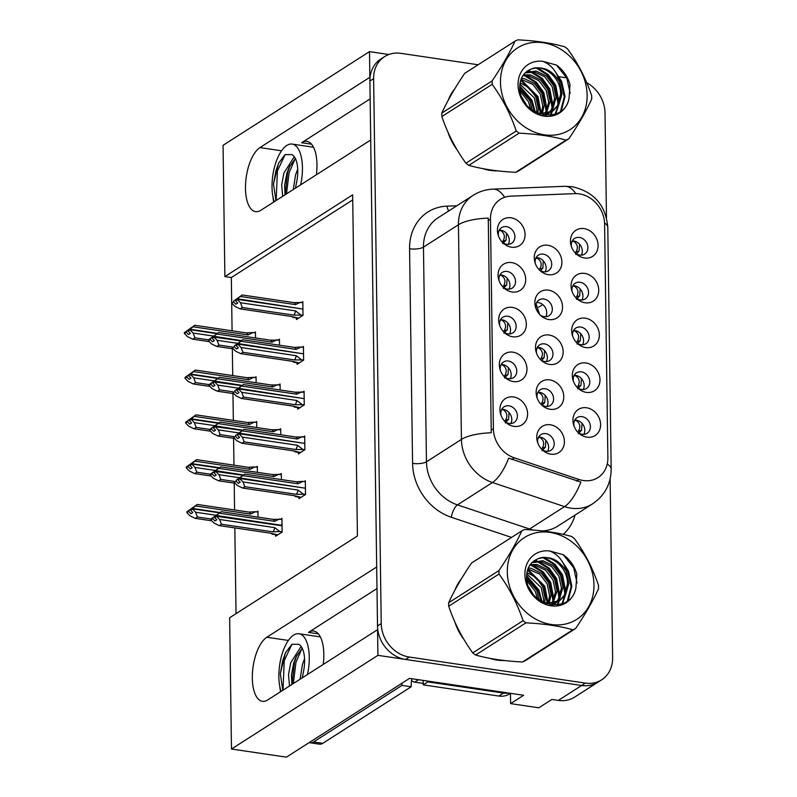 <?xml version="1.0" encoding="UTF-8"?>
<svg xmlns="http://www.w3.org/2000/svg" width="797" height="797" viewBox="0 0 797 797"><rect width="100%" height="100%" fill="white"/><g stroke="black" fill="none" stroke-linecap="round" stroke-linejoin="round"><path stroke-width="1.2" d="M376.981 588.565L308.459 632.4A33.066 14.276 98.4 0 1 313.729 631.045A33.066 14.276 98.4 0 1 323.821 654.207A33.066 14.276 98.4 0 1 323.213 664.439M316.369 174.772A33.066 14.276 -81.6 0 0 316.977 164.531A33.066 14.276 -81.6 0 0 306.895 141.378A33.066 14.276 -81.6 0 0 301.615 142.733L311.557 144.197M541.382 404.697A9.295 7.85 57.4 0 0 545.417 406.39A9.295 7.85 57.4 0 0 550.299 405.404A9.295 7.85 57.4 0 0 553.138 395.999A9.295 7.85 57.4 0 0 545.168 388.757A9.295 7.85 57.4 0 0 540.276 389.743A9.295 7.85 57.4 0 0 537.188 398.131M537.955 392.263A9.295 7.85 -122.6 0 1 539.569 392.333A9.295 7.85 -122.6 0 1 547.031 406.46M549.751 379.9A15.502 13.081 57.4 0 0 536.809 397.006A15.502 13.081 57.4 0 0 542.249 405.514A15.502 13.081 57.4 0 0 550.159 409.289A15.502 13.081 57.4 0 0 563.778 396.637A15.502 13.081 57.4 0 0 549.751 379.9M502.688 242.597A9.295 7.85 57.4 0 0 506.723 244.29A9.295 7.85 57.4 0 0 511.604 243.304A9.295 7.85 57.4 0 0 514.444 233.9A9.295 7.85 57.4 0 0 506.474 226.657A9.295 7.85 57.4 0 0 501.582 227.643A9.295 7.85 57.4 0 0 498.494 236.032M499.261 230.164A9.295 7.85 -122.6 0 1 500.875 230.233A9.295 7.85 -122.6 0 1 508.337 244.36M511.056 217.8A15.502 13.081 57.4 0 0 498.115 234.906A15.502 13.081 57.4 0 0 503.555 243.414A15.502 13.081 57.4 0 0 511.465 247.19A15.502 13.081 57.4 0 0 525.084 234.537A15.502 13.081 57.4 0 0 511.056 217.8M542.01 449.568A9.295 7.85 57.4 0 0 546.045 451.261A9.295 7.85 57.4 0 0 550.926 450.275A9.295 7.85 57.4 0 0 553.766 440.871A9.295 7.85 57.4 0 0 545.796 433.628A9.295 7.85 57.4 0 0 540.904 434.614A9.295 7.85 57.4 0 0 537.816 443.002M538.583 437.135A9.295 7.85 -122.6 0 1 540.197 437.204A9.295 7.85 -122.6 0 1 547.659 451.331M550.378 424.771A15.502 13.081 57.4 0 0 537.437 441.877A15.502 13.081 57.4 0 0 542.877 450.385A15.502 13.081 57.4 0 0 550.787 454.16A15.502 13.081 57.4 0 0 564.406 441.508A15.502 13.081 57.4 0 0 550.378 424.771M575.703 253.396A9.295 7.85 57.4 0 0 579.728 255.09A9.295 7.85 57.4 0 0 584.619 254.113A9.295 7.85 57.4 0 0 587.449 244.699A9.295 7.85 57.4 0 0 579.489 237.456A9.295 7.85 57.4 0 0 574.597 238.442A9.295 7.85 57.4 0 0 571.499 246.841M572.266 240.973A9.295 7.85 -122.6 0 1 573.89 241.043A9.295 7.85 -122.6 0 1 581.352 255.16M584.062 228.6A15.502 13.081 57.4 0 0 571.13 245.705A15.502 13.081 57.4 0 0 576.57 254.213A15.502 13.081 57.4 0 0 584.48 257.989A15.502 13.081 57.4 0 0 598.099 245.337A15.502 13.081 57.4 0 0 584.062 228.6M505.188 421.772A9.295 7.85 57.4 0 0 509.223 423.466A9.295 7.85 57.4 0 0 514.105 422.48A9.295 7.85 57.4 0 0 516.944 413.065A9.295 7.85 57.4 0 0 508.974 405.832A9.295 7.85 57.4 0 0 504.083 406.819A9.295 7.85 57.4 0 0 500.994 415.207M501.761 409.339A9.295 7.85 -122.6 0 1 503.375 409.409A9.295 7.85 -122.6 0 1 510.837 423.536M513.557 396.966A15.502 13.081 57.4 0 0 500.616 414.081A15.502 13.081 57.4 0 0 506.065 422.589A15.502 13.081 57.4 0 0 513.965 426.365A15.502 13.081 57.4 0 0 527.594 413.713A15.502 13.081 57.4 0 0 513.557 396.966M540.127 314.954A9.295 7.85 57.4 0 0 544.162 316.648A9.295 7.85 57.4 0 0 549.043 315.662A9.295 7.85 57.4 0 0 551.883 306.247A9.295 7.85 57.4 0 0 543.913 299.014A9.295 7.85 57.4 0 0 539.021 300.001A9.295 7.85 57.4 0 0 535.933 308.389M536.7 302.521A9.295 7.85 -122.6 0 1 538.314 302.591A9.295 7.85 -122.6 0 1 545.776 316.718M548.495 290.148A15.502 13.081 57.4 0 0 535.554 307.263A15.502 13.081 57.4 0 0 541.004 315.771A15.502 13.081 57.4 0 0 548.904 319.547A15.502 13.081 57.4 0 0 562.533 306.895A15.502 13.081 57.4 0 0 548.495 290.148M576.948 342.989A9.295 7.85 57.4 0 0 580.983 344.683A9.295 7.85 57.4 0 0 585.865 343.696A9.295 7.85 57.4 0 0 588.704 334.282A9.295 7.85 57.4 0 0 580.734 327.049A9.295 7.85 57.4 0 0 575.842 328.035A9.295 7.85 57.4 0 0 572.754 336.424M573.521 330.556A9.295 7.85 -122.6 0 1 575.135 330.625A9.295 7.85 -122.6 0 1 582.597 344.752M585.317 318.182A15.502 13.081 57.4 0 0 572.376 335.298A15.502 13.081 57.4 0 0 577.825 343.796A15.502 13.081 57.4 0 0 585.725 347.572A15.502 13.081 57.4 0 0 599.354 334.929A15.502 13.081 57.4 0 0 585.317 318.182M539.499 270.083A9.295 7.85 57.4 0 0 543.534 271.777A9.295 7.85 57.4 0 0 548.426 270.791A9.295 7.85 57.4 0 0 551.255 261.376A9.295 7.85 57.4 0 0 543.285 254.143A9.295 7.85 57.4 0 0 538.403 255.13A9.295 7.85 57.4 0 0 535.305 263.518M536.072 257.65A9.295 7.85 -122.6 0 1 537.686 257.72A9.295 7.85 -122.6 0 1 545.148 271.847M547.868 245.277A15.502 13.081 57.4 0 0 534.936 262.392A15.502 13.081 57.4 0 0 540.376 270.9A15.502 13.081 57.4 0 0 548.276 274.676A15.502 13.081 57.4 0 0 561.905 262.024A15.502 13.081 57.4 0 0 547.868 245.277M504.571 376.981A9.295 7.85 57.4 0 0 508.596 378.675A9.295 7.85 57.4 0 0 513.487 377.688A9.295 7.85 57.4 0 0 516.317 368.274A9.295 7.85 57.4 0 0 508.347 361.041A9.295 7.85 57.4 0 0 503.465 362.027A9.295 7.85 57.4 0 0 500.367 370.416M501.134 364.548A9.295 7.85 -122.6 0 1 502.758 364.618A9.295 7.85 -122.6 0 1 510.219 378.744M512.929 352.174A15.502 13.081 57.4 0 0 499.998 369.29A15.502 13.081 57.4 0 0 505.437 377.788A15.502 13.081 57.4 0 0 513.338 381.564A15.502 13.081 57.4 0 0 526.966 368.921A15.502 13.081 57.4 0 0 512.929 352.174M577.576 387.78A9.295 7.85 57.4 0 0 581.611 389.474A9.295 7.85 57.4 0 0 586.492 388.488A9.295 7.85 57.4 0 0 589.332 379.073A9.295 7.85 57.4 0 0 581.362 371.84A9.295 7.85 57.4 0 0 576.47 372.827A9.295 7.85 57.4 0 0 573.382 381.215M574.149 375.347A9.295 7.85 -122.6 0 1 575.763 375.417A9.295 7.85 -122.6 0 1 583.225 389.544M585.944 362.974A15.502 13.081 57.4 0 0 573.003 380.089A15.502 13.081 57.4 0 0 578.443 388.597A15.502 13.081 57.4 0 0 586.353 392.373A15.502 13.081 57.4 0 0 599.972 379.721A15.502 13.081 57.4 0 0 585.944 362.974M576.331 298.198A9.295 7.85 57.4 0 0 580.355 299.891A9.295 7.85 57.4 0 0 585.247 298.905A9.295 7.85 57.4 0 0 588.076 289.49A9.295 7.85 57.4 0 0 580.106 282.258A9.295 7.85 57.4 0 0 575.225 283.234A9.295 7.85 57.4 0 0 572.126 291.632M572.894 285.764A9.295 7.85 -122.6 0 1 574.517 285.834A9.295 7.85 -122.6 0 1 581.979 299.961M584.689 273.391A15.502 13.081 57.4 0 0 571.758 290.497A15.502 13.081 57.4 0 0 577.197 299.005A15.502 13.081 57.4 0 0 585.098 302.78A15.502 13.081 57.4 0 0 598.726 290.128A15.502 13.081 57.4 0 0 584.689 273.391M578.204 432.572A9.295 7.85 57.4 0 0 582.228 434.265A9.295 7.85 57.4 0 0 587.12 433.279A9.295 7.85 57.4 0 0 589.959 423.874A9.295 7.85 57.4 0 0 581.989 416.632A9.295 7.85 57.4 0 0 577.098 417.618A9.295 7.85 57.4 0 0 574.009 426.006M574.767 420.139A9.295 7.85 -122.6 0 1 576.39 420.208A9.295 7.85 -122.6 0 1 583.852 434.335M586.572 407.775A15.502 13.081 57.4 0 0 573.631 424.881A15.502 13.081 57.4 0 0 579.07 433.389A15.502 13.081 57.4 0 0 586.981 437.164A15.502 13.081 57.4 0 0 600.599 424.512A15.502 13.081 57.4 0 0 586.572 407.775M540.755 359.826A9.295 7.85 57.4 0 0 544.789 361.519A9.295 7.85 57.4 0 0 549.671 360.533A9.295 7.85 57.4 0 0 552.51 351.118A9.295 7.85 57.4 0 0 544.54 343.886A9.295 7.85 57.4 0 0 539.649 344.872A9.295 7.85 57.4 0 0 536.56 353.26M537.327 347.392A9.295 7.85 -122.6 0 1 538.941 347.462A9.295 7.85 -122.6 0 1 546.403 361.589M549.123 335.019A15.502 13.081 57.4 0 0 536.182 352.135A15.502 13.081 57.4 0 0 541.621 360.642A15.502 13.081 57.4 0 0 549.532 364.418A15.502 13.081 57.4 0 0 563.15 351.766A15.502 13.081 57.4 0 0 549.123 335.019M503.315 287.388A9.295 7.85 57.4 0 0 507.34 289.082A9.295 7.85 57.4 0 0 512.232 288.106A9.295 7.85 57.4 0 0 515.071 278.691A9.295 7.85 57.4 0 0 507.101 271.448A9.295 7.85 57.4 0 0 502.21 272.435A9.295 7.85 57.4 0 0 499.121 280.833M499.888 274.965A9.295 7.85 -122.6 0 1 501.502 275.035A9.295 7.85 -122.6 0 1 508.964 289.152M511.684 262.592A15.502 13.081 57.4 0 0 498.743 279.697A15.502 13.081 57.4 0 0 504.182 288.205A15.502 13.081 57.4 0 0 512.092 291.981A15.502 13.081 57.4 0 0 525.711 279.329A15.502 13.081 57.4 0 0 511.684 262.592M503.943 332.19A9.295 7.85 57.4 0 0 507.968 333.883A9.295 7.85 57.4 0 0 512.86 332.897A9.295 7.85 57.4 0 0 515.689 323.482A9.295 7.85 57.4 0 0 507.729 316.25A9.295 7.85 57.4 0 0 502.837 317.226A9.295 7.85 57.4 0 0 499.739 325.624M500.506 319.756A9.295 7.85 -122.6 0 1 502.13 319.826A9.295 7.85 -122.6 0 1 509.592 333.953M512.302 307.383A15.502 13.081 57.4 0 0 499.37 324.489A15.502 13.081 57.4 0 0 504.81 332.997A15.502 13.081 57.4 0 0 512.72 336.772A15.502 13.081 57.4 0 0 526.339 324.12A15.502 13.081 57.4 0 0 512.302 307.383M579.349 193.86A27.895 23.551 57.4 0 0 575.036 193.621L510.668 196.162A27.895 23.551 57.4 0 0 500.327 199.36A27.895 23.551 57.4 0 0 490.464 219.175L493.393 428.756A27.895 23.551 57.4 0 0 514.324 457.847L579.021 479.485A27.895 23.551 57.4 0 0 598.019 477.572A27.895 23.551 57.4 0 0 607.872 457.757L604.604 223.987A27.895 23.551 57.4 0 0 579.349 193.86M388.846 54.495L369.489 51.636L369.848 77.299L259.971 147.584A33.066 14.276 -81.6 0 0 245.645 182.732A33.066 14.276 -81.6 0 0 255.568 211.643A33.066 14.276 -81.6 0 0 260.848 210.288L370.715 140.003L376.682 566.976L266.806 637.261A33.066 14.276 -81.6 0 0 252.49 672.399A33.066 14.276 -81.6 0 0 262.412 701.32A33.066 14.276 -81.6 0 0 267.682 699.965L377.559 629.68L377.917 655.343L581.641 685.49A30.993 26.171 57.4 0 0 597.939 682.202A30.993 26.171 57.4 0 1 581.641 685.49L405.573 659.438A30.993 26.171 57.4 0 1 377.509 625.954L369.898 81.025A30.993 26.171 57.4 0 1 380.846 59.008L384.582 56.617A30.993 26.171 57.4 0 0 373.624 78.634L381.235 623.563A30.993 26.171 57.4 0 0 409.299 657.047L585.377 683.099A30.993 26.171 57.4 0 0 601.665 679.821A30.993 26.171 57.4 0 0 612.624 657.794L610.123 478.967M272.992 197.008A33.066 14.276 -81.6 0 0 273.7 202.069M377.917 655.343L231.479 749.021L286.422 757.15L409.538 678.386L523.669 695.273L510.608 703.631L510.469 693.37M601.665 679.821L574.617 697.116A30.993 26.171 57.4 0 1 558.328 700.404L551.873 699.447L538.812 707.796L510.608 703.631M231.479 749.021L229.646 617.735L357.425 535.992L352.663 194.847L224.884 276.599L223.05 145.313L369.489 51.636M352.732 199.888L231.339 277.545L232.076 330.795M232.335 348.727L232.704 375.596M232.953 393.519L233.332 420.388M233.581 438.32L233.959 465.179M234.208 483.112L234.587 509.97M234.836 527.903L236.032 613.65M231.339 277.545L224.884 276.599M538.662 307.204L542.747 304.593M257.381 471.196L257.311 466.325L256.096 467.092M256.754 426.405L256.684 421.523L255.478 422.3M256.126 381.604L256.056 376.732L254.851 377.509M255.518 337.958L255.438 331.941L254.223 332.718M258.019 517.133L257.939 511.116L256.724 511.893M281.381 478.439L281.311 473.557L280.106 474.335M280.773 434.783L280.693 428.766L279.478 429.543M280.136 388.846L280.066 383.975L278.85 384.752M279.508 344.055L279.438 339.183L278.223 339.96M275.583 534.687L275.603 536.251L282.128 532.067L281.939 518.359L280.733 519.126M298.337 452.347L298.357 453.901L304.882 449.727L304.693 436.009L303.478 436.786M297.709 407.546L297.729 409.11L304.255 404.936L304.065 391.217L302.86 391.994M297.082 362.755L297.102 364.319L303.637 360.134L303.438 346.426L302.232 347.193M296.454 317.963L296.474 319.517L303.009 315.343L302.82 301.625L301.605 302.402M298.955 497.139L298.985 498.693L305.51 494.519L305.321 480.8L304.105 481.577M370.147 98.888L301.615 142.733M280.534 691.736A33.066 14.276 98.4 0 1 279.837 686.675M454.708 88.925A49.593 41.872 57.4 0 0 448.223 100.243M447.984 132.202A49.593 41.872 57.4 0 0 456.96 149.587M482.982 168.665A49.593 41.872 57.4 0 0 490.364 170.409A49.593 41.872 57.4 0 0 497.527 170.847M461.553 578.602A49.593 41.872 57.4 0 0 455.067 589.91M454.828 621.879A49.593 41.872 57.4 0 0 463.794 639.254M489.816 658.332A49.593 41.872 57.4 0 0 497.198 660.085A49.593 41.872 57.4 0 0 504.371 660.524M607.224 464.043A36.164 11.467 -0.8 0 1 611.169 469.154C611.03 483.819 604.863 495.355 592.669 503.794A41.324 34.899 -122.6 0 1 570.951 508.167A41.324 34.899 -122.6 0 1 564.535 506.623A36.164 13.39 108.5 0 0 580.874 482.065L508.705 458.155A36.164 13.39 108.5 0 1 492.446 482.514A41.324 34.899 -122.6 0 1 461.433 439.416A36.164 11.467 179.2 0 1 491.251 432.771L488.262 218.119A36.164 11.467 -0.8 0 0 458.434 224.754A41.324 34.899 -122.6 0 1 473.039 195.404L438.061 217.78A41.324 34.899 57.4 0 0 423.466 247.13L426.455 461.782A41.324 34.899 57.4 0 0 457.468 504.89L529.567 528.999A41.324 34.899 57.4 0 0 533.532 530.095M606.477 217.72L605.013 112.865A30.993 26.171 57.4 0 0 586.722 82.719M567.474 77.986L557.84 76.562M478.11 64.766L400.871 53.339A30.993 26.171 57.4 0 0 384.582 56.617M509.054 412.597L508.576 419.421L505.647 422.081M305.45 490.384L305.41 488.222L239.867 478.529L238.004 479.924L240.216 482.195L238.353 483.39L236.141 481.119L236.131 480.312L240.156 477.493L237.994 479.127L239.857 477.931L304.912 488.153M305.39 485.682L305.4 487.834M305.331 481.757L302.94 481.408L297.988 483.799A7.024 3.039 -81.6 0 0 296.265 481.777L244.639 474.135L236.131 480.312M302.94 481.408L296.215 481.767L244.649 474.145M305.51 494.299L296.394 494.309L244.809 486.678L242.667 488.053L294.252 495.684L295.747 496.661L300.957 497.438M293.944 495.634L301.127 497.328M239.857 478.13L237.994 479.127M238.502 479.405L237.994 479.326M238.004 479.924L239.867 478.728L242.975 481.916L244.809 486.678M244.629 474.135L239.857 477.931M297.988 483.799L242.886 475.65M234.258 481.508L234.278 482.315L236.141 481.119M296.394 494.309A7.024 3.039 -81.6 0 0 298.078 490.075L242.975 481.916M303.119 493.951L298.078 490.075M234.278 482.315L237.376 485.503L242.587 488.043L294.203 495.674M505.228 422.868L506.454 421.832M504.68 421.244L505.418 420.398C507.888 415.984 507.111 412.408 503.086 409.688L501.562 409.728M542.05 450.664L545.387 447.217L545.865 440.392M541.502 449.03L542.239 448.193C544.7 443.79 543.923 440.223 539.898 437.483L538.373 437.543M281.949 519.315L272.843 519.325L221.267 511.694L210.886 519.066L210.896 519.863L212.759 518.668L214.971 520.949L216.844 519.754L214.622 517.482L216.495 516.287L219.593 519.475L274.696 527.624L279.737 531.499L273.012 531.868L221.427 524.227L219.285 525.602L270.87 533.233L272.375 534.209M270.562 533.193L277.745 534.877M279.737 531.499L282.128 531.848M210.896 519.863L214.004 523.051L219.205 525.592L270.831 533.233A7.024 3.039 98.4 0 1 270.781 533.223M279.568 518.957L274.616 521.358A7.024 3.039 -81.6 0 0 272.883 519.325L221.257 511.694L215.14 516.277M282.008 523.231L281.53 525.701M282.078 527.933L282.028 525.771L216.495 516.287M219.593 519.475L221.427 524.227M274.696 527.624A7.024 3.039 98.4 0 1 273.012 531.868M214.911 516.237L212.749 517.871L212.759 518.668M212.749 517.871L210.886 519.066M274.616 521.358L219.504 513.198M216.485 515.48L282.028 525.382M215.12 516.954L214.612 516.675M214.622 517.482L216.485 516.077M216.485 515.689L214.622 516.884M578.243 433.668L581.581 430.221L582.059 423.396M257.949 512.072L255.558 511.714L250.607 514.115L195.504 505.956L192.475 508.446L219.972 512.511M192.475 508.446L186.877 511.823L186.896 512.62L188.759 511.435L190.971 513.706L192.834 512.511L190.622 510.239L192.485 508.835L195.594 512.232L197.427 516.994L195.285 518.359L211.813 520.81L195.205 518.349L189.995 515.808L186.896 512.62M191.121 509.711L190.613 509.642M192.475 508.237L190.613 509.432M190.622 510.239L192.485 509.044M219.474 512.83L192.485 508.835M258.009 515.988L258.009 517.123M255.558 511.714L248.833 512.082L197.267 504.451L195.504 505.956M250.607 514.115A7.024 3.039 -81.6 0 0 248.883 512.082A7.024 3.039 -81.6 0 0 248.833 512.082M186.877 511.823L197.248 504.451L248.883 512.082M188.75 510.628L188.759 511.435M195.594 512.232L216.037 515.251M210.976 518.996L197.427 516.994M577.686 432.034L578.423 431.197C580.893 426.793 580.116 423.227 576.092 420.487L574.567 420.547M300.638 184.834A33.683 14.545 -81.6 0 0 302.432 167.669A33.683 14.545 -81.6 0 0 292.15 144.078A33.683 14.545 -81.6 0 0 272.026 187.126A33.683 14.545 -81.6 0 0 274.258 201.711M285.057 194.807L284.589 185.312L286.82 173.477L289.162 167.33L295.378 158.523M282.666 196.331L281.66 184.874L283.891 173.049L294.282 156.73M293.246 189.566L295.607 174.782L297.719 169.123M295.428 188.172L296.783 181.308A23.352 10.082 -81.6 0 0 297.759 170.658A23.352 10.082 -81.6 0 0 291.742 154.608L285.067 154.608L278.522 163.325L273.491 184.037L275.951 170.697L278.811 162.727M275.961 200.625L273.491 184.037M276.16 200.495L277.416 170.917L285.177 154.528M286.482 193.89L289.122 172.65L295.169 158.713M285.097 194.777L287.657 172.431L290.008 165.656M508.426 367.796L507.948 374.63L505.019 377.29M304.823 445.583L304.783 443.431L239.239 433.737L237.376 435.132L239.588 437.404L237.725 438.599L235.513 436.328L235.504 435.521L239.528 432.701L237.367 434.325L239.23 433.14L304.285 443.351M304.763 440.88L304.783 443.042M304.703 436.965L295.597 436.975L244.021 429.344L235.504 435.521M304.882 449.508L295.767 449.518L244.181 441.887L242.039 443.262L293.625 450.893L295.129 451.859L300.33 452.636M293.316 450.843L300.499 452.527M239.239 433.339L237.367 434.325M237.875 434.604L237.367 434.534M237.376 435.132L239.239 433.937L242.348 437.125L244.181 441.887M302.312 436.617L297.361 439.008A7.024 3.039 -81.6 0 0 295.637 436.985L244.012 429.344L239.23 433.14M297.361 439.008L242.258 430.858M233.641 436.716L233.651 437.523L235.513 436.328M295.767 449.518A7.024 3.039 -81.6 0 0 297.45 445.274L242.348 437.125M302.491 449.149L297.45 445.274M233.651 437.523L236.749 440.701L242.039 443.262L293.585 450.883M504.601 378.067L505.826 377.031M504.053 376.443L504.8 375.606C507.261 371.183 506.484 367.616 502.459 364.887L500.934 364.936M507.799 323.004L507.32 329.838L504.391 332.498M304.205 400.791L304.155 398.639L238.612 388.936L236.749 390.341L238.97 392.612L237.098 393.808L234.886 391.536L234.876 390.729L238.901 387.91L236.739 389.534L238.612 388.338L303.657 398.56M304.135 396.089L304.155 398.241M304.075 392.174L294.97 392.184L243.394 384.553L234.876 390.729M304.255 404.717L295.139 404.727L243.553 397.095L241.411 398.46L292.997 406.091L294.501 407.068L299.702 407.845M292.688 406.052L299.871 407.735M238.612 388.547L236.739 389.534M237.247 389.813L236.749 389.743M236.749 390.341L238.622 389.145L241.72 392.333L243.553 397.095M301.694 391.815L296.743 394.216A7.024 3.039 -81.6 0 0 295.01 392.194L243.384 384.553L238.612 388.338M296.743 394.216L241.63 386.067M233.013 391.925L233.023 392.722L234.886 391.536M295.139 404.727A7.024 3.039 -81.6 0 0 296.823 400.483L241.72 392.333M301.864 404.358L296.823 400.483M233.023 392.722L236.131 395.91L241.332 398.45L292.957 406.091M503.973 333.276L505.208 332.239M503.435 331.652L504.172 330.815C506.643 326.391 505.856 322.825 501.831 320.095L500.317 320.145M507.171 278.213L506.693 285.037L503.764 287.697M303.577 356L303.537 353.848L237.994 344.145L236.131 345.549L238.343 347.821L236.48 349.016L234.258 346.735L234.248 345.938L238.273 343.118L236.121 344.742L237.984 343.547L303.029 353.768M303.508 351.298L303.527 353.45M303.458 347.382L301.067 347.024L296.115 349.425L241.013 341.265L242.756 339.761L234.248 345.938M294.342 347.392L242.766 339.761L294.382 347.392A7.024 3.039 -81.6 0 0 294.342 347.392L301.067 347.024M303.627 359.915L294.521 359.935L242.936 352.304L240.784 353.669L292.379 361.3L293.874 362.276L299.074 363.053M292.071 361.26L299.244 362.944M237.984 343.756L236.121 344.742M236.619 345.021L236.121 344.952M236.131 345.549L237.994 344.354L241.093 347.542L242.936 352.304M296.115 349.425A7.024 3.039 -81.6 0 0 294.382 347.392M241.013 341.265L237.984 343.547M232.385 347.133L232.395 347.93L234.258 346.735M294.521 359.935A7.024 3.039 -81.6 0 0 296.205 355.691L241.093 347.542M301.236 359.567L296.205 355.691M232.395 347.93L235.504 351.118L240.704 353.659L292.33 361.3M503.355 288.484L504.581 287.448M502.807 286.86L503.545 286.023C506.015 281.6 505.238 278.023 501.203 275.304L499.689 275.354M506.543 233.421L506.075 240.246L503.136 242.906M302.95 311.209L302.91 309.047L237.367 299.353L235.504 300.748L237.715 303.029L235.852 304.215L233.641 301.943L233.631 301.146L237.655 298.327L235.494 299.951L237.357 298.755L302.412 308.977M302.88 306.506L302.9 308.658M302.83 302.581L293.714 302.601L242.149 294.97L233.631 301.146M302.999 315.124L293.894 315.134L242.308 307.503L240.166 308.877L291.752 316.509L293.246 317.485L298.457 318.262M291.443 316.469L298.626 318.152M237.357 298.965L235.494 299.951M235.992 300.23L235.494 300.15M235.504 300.748L237.367 299.562L240.475 302.75L242.308 307.503M300.439 302.232L295.488 304.623A7.024 3.039 -81.6 0 0 293.764 302.601L242.139 294.97L237.357 298.755M295.488 304.623L240.385 296.474M231.758 302.332L231.768 303.139L233.641 301.943M293.894 315.134A7.024 3.039 -81.6 0 0 295.577 310.9L240.475 302.75M300.618 314.775L295.577 310.9M231.768 303.139L234.876 306.327L240.076 308.867L291.702 316.499M502.728 243.693L503.953 242.657M502.18 242.069L502.917 241.232C505.388 236.809 504.611 233.232 500.576 230.512L499.061 230.562M542.239 405.255L544.759 402.425L545.208 395.481M540.904 404.199L541.611 403.402C544.072 398.998 543.295 395.432 539.28 392.692L537.706 392.762M234.348 481.438L220.809 479.435L218.657 480.81L235.195 483.251L218.577 480.8L213.377 478.26L210.269 475.072L212.132 473.876L214.353 476.148L216.216 474.962L214.004 472.681L215.867 471.495L218.966 474.673L239.419 477.702M281.331 474.514L272.215 474.534L220.639 466.903L210.259 474.265L210.269 475.072M278.94 474.165L273.989 476.556A7.024 3.039 -81.6 0 0 272.255 474.534L220.639 466.903L214.523 471.485M218.966 474.673L220.809 479.435M242.856 475.281L215.867 471.495M214.283 471.445L212.122 473.079L212.132 473.876M212.122 473.079L210.259 474.265M273.989 476.556L218.886 468.407M215.857 470.688L243.344 474.962M214.493 472.163L213.995 471.884M214.004 472.681L215.867 471.286M215.857 470.897L213.995 472.083M541.661 360.413L544.142 357.634L544.55 350.58M540.316 359.367L540.984 358.61C543.454 354.207 542.677 350.63 538.652 347.89L537.039 347.98M233.73 436.646L220.181 434.644L218.039 436.019L234.567 438.46L217.95 436.009L212.749 433.468L209.641 430.28L211.514 429.085L213.726 431.356L215.589 430.161L213.377 427.889L215.24 426.694L218.348 429.882L238.791 432.91M280.703 429.722L271.588 429.732L220.022 422.101L209.631 429.473L209.641 430.28M278.312 429.374L273.361 431.765A7.024 3.039 -81.6 0 0 271.638 429.742L220.012 422.101L213.895 426.694M280.753 433.648L280.763 434.783M218.348 429.882L220.181 434.644M242.228 430.49L215.24 426.694M213.656 426.654L211.504 428.278L211.514 429.085M211.504 428.278L209.631 429.473M273.361 431.765L218.258 423.615M215.23 425.897L242.726 430.171M213.865 427.371L213.367 427.092M213.377 427.889L215.24 426.495M215.23 426.096L213.367 427.292M539.559 314.357L536.112 303.926M536.989 310.72L535.803 307.582M233.103 391.855L219.554 389.853L217.412 391.217L233.939 393.668L217.332 391.207L212.122 388.667L209.023 385.489L210.886 384.293L213.098 386.565L214.961 385.369L212.749 383.098L214.612 381.902L217.72 385.09L238.164 388.119M280.076 384.931L270.96 384.941L219.394 377.31L209.003 384.682L209.023 385.489M277.685 384.572L272.733 386.973A7.024 3.039 -81.6 0 0 271.01 384.951L219.384 377.31L213.267 381.893M217.72 385.09L219.554 389.853M241.601 385.688L214.612 381.902M213.028 381.863L210.876 383.487L210.886 384.293M210.876 383.487L209.003 384.682M272.733 386.973L217.631 378.824M214.602 381.105L242.099 385.369M213.247 382.57L212.739 382.291M212.749 383.098L214.612 381.703M214.612 381.305L212.739 382.5M540.515 270.731L542.887 268.041L543.225 260.758M539.131 269.705L539.728 269.027C542.199 264.614 541.422 261.047 537.397 258.308L535.714 258.407M232.475 347.064L218.926 345.061L216.784 346.426L233.312 348.877L216.704 346.416L211.494 343.876L208.396 340.688L210.259 339.502L212.47 341.774L214.343 340.578L212.122 338.307L213.995 337.111L217.093 340.299L237.536 343.318M279.448 340.14L270.342 340.15L218.767 332.518L208.386 339.891L208.396 340.688M277.067 339.781L272.106 342.182A7.024 3.039 -81.6 0 0 270.382 340.16L218.757 332.518L212.64 337.101M217.093 340.299L218.926 345.061M240.973 340.897L213.995 337.111M212.41 337.071L210.249 338.695L210.259 339.502M210.249 338.695L208.386 339.891M272.106 342.182L217.003 334.023M213.975 336.304L241.471 340.578M212.62 337.779L212.112 337.5M212.122 338.307L213.985 336.902M213.985 336.513L212.112 337.709M577.616 388.876L580.953 385.429L581.431 378.605M257.321 467.281L254.93 466.922L249.979 469.323L194.876 461.164L191.858 463.655L219.344 467.719M191.858 463.655L186.259 467.022L186.269 467.829L188.132 466.634L190.344 468.905L192.216 467.719L189.995 465.448L191.858 464.043L194.966 467.44L196.799 472.193L194.657 473.567L211.185 476.018L194.578 473.557L189.367 471.017L186.269 467.829M190.493 464.92L189.985 464.85M191.848 463.446L189.985 464.641M189.995 465.448L191.868 464.252M218.846 468.038L191.858 464.043M254.93 466.922L248.216 467.291L196.64 459.66M249.979 469.323A7.024 3.039 -81.6 0 0 248.256 467.291A7.024 3.039 -81.6 0 0 248.216 467.291M248.256 467.291L196.63 459.66L194.876 461.164M186.259 467.022L196.63 459.66M188.122 465.837L188.132 466.634M194.966 467.44L215.409 470.459M210.348 474.205L196.799 472.193M577.068 387.242L577.805 386.406C580.266 382.002 579.489 378.436 575.464 375.696L573.94 375.756M576.988 344.075L580.326 340.638L580.814 333.804M256.704 422.48L254.313 422.131L249.361 424.522L194.259 416.373L191.23 418.863L218.717 422.928M191.23 418.863L185.631 422.231L185.641 423.038L187.504 421.842L189.726 424.114L191.589 422.918L189.377 420.647L191.23 419.252L194.338 422.639L196.172 427.401L194.03 428.776L210.567 431.217L193.95 428.766L188.75 426.226L185.641 423.038M189.865 420.129L189.367 420.049M191.23 418.654L189.357 419.85M189.377 420.647L191.24 419.461M218.219 423.247L191.23 419.252M254.313 422.131L247.588 422.49L196.012 414.868M249.361 424.522A7.024 3.039 -81.6 0 0 247.628 422.5A7.024 3.039 -81.6 0 0 247.588 422.49M247.628 422.5L196.002 414.858L194.259 416.373M185.631 422.231L196.002 414.858M187.494 421.035L187.504 421.842M194.338 422.639L214.782 425.668M209.721 429.404L196.172 427.401M576.44 342.451L577.177 341.614C579.648 337.211 578.861 333.634 574.846 330.894L573.312 330.964M576.361 299.283L579.708 295.846L580.186 289.012M256.076 377.688L253.685 377.34L248.734 379.731L193.631 371.581L190.603 374.062L218.089 378.137M190.603 374.062L185.004 377.439L185.014 378.246L186.877 377.051L189.098 379.322L190.961 378.127L188.75 375.855L190.613 374.46L193.721 377.848L195.554 382.61L193.402 383.985L209.94 386.425L193.322 383.965L188.122 381.434L185.014 378.246M189.238 375.337L188.74 375.257M190.603 373.863L188.74 375.048M188.75 375.855L190.613 374.66M217.601 378.445L190.613 374.46M253.685 377.34L246.96 377.698L195.385 370.067L193.631 371.581M248.734 379.731A7.024 3.039 -81.6 0 0 247.01 377.708A7.024 3.039 -81.6 0 0 246.96 377.698M185.004 377.439L195.375 370.067L247.01 377.708M186.867 376.244L186.877 377.051M193.721 377.848L214.164 380.876M209.093 384.612L195.554 382.61M575.813 297.66L576.55 296.823C579.021 292.419 578.243 288.843 574.219 286.103L572.694 286.173M575.733 254.492L579.08 251.045L579.558 244.221M255.448 332.897L253.057 332.538L248.106 334.939L193.004 326.79L189.975 329.271L217.471 333.335M189.975 329.271L184.376 332.648L184.386 333.445L186.259 332.259L188.471 334.531L190.334 333.335L188.122 331.064L189.985 329.659L193.093 333.056L194.926 337.818L192.784 339.183L209.312 341.634L192.695 339.173L187.494 336.633L184.386 333.445M188.62 330.536L188.112 330.466M189.975 329.061L188.112 330.257M188.122 331.064L189.985 329.868M216.973 333.654L189.985 329.659M255.498 336.812L255.508 337.958M253.057 332.538L246.333 332.907L194.767 325.276L193.004 326.79M248.106 334.939A7.024 3.039 -81.6 0 0 246.383 332.917A7.024 3.039 -81.6 0 0 246.333 332.907M184.376 332.648L194.747 325.276L246.383 332.917M186.249 331.452L186.259 332.259M193.093 333.056L213.536 336.085M208.475 339.821L194.926 337.818M575.185 252.868L575.922 252.031C578.393 247.618 577.616 244.051 573.591 241.312L572.067 241.381M491.36 170.06A49.075 41.434 -122.6 0 1 490.354 169.92A49.075 41.434 -122.6 0 1 489.248 169.741M454.101 144.596A49.075 41.434 -122.6 0 1 450.385 137.393M500.476 82.37A48.557 40.996 57.4 0 0 544.441 134.823A48.557 40.996 57.4 0 0 587.13 95.182A48.557 40.996 57.4 0 0 543.156 42.729A48.557 40.996 57.4 0 0 500.476 82.37M568.829 138.798C578.742 124.053 586.363 110.813 591.693 99.077A55.79 47.103 57.4 0 0 591.693 97.344A55.79 47.103 57.4 0 0 591.643 95.61C585.845 78.544 577.825 62.993 567.574 48.946A55.79 47.103 57.4 0 0 564.724 46.794C551.305 43.028 535.664 40.717 517.801 39.85A55.79 47.103 57.4 0 0 515.001 41.165L464.671 73.364C454.828 87.989 447.207 101.229 441.807 113.084L492.138 80.886A55.79 47.103 57.4 0 0 492.138 82.619A55.79 47.103 57.4 0 0 492.187 84.352L441.857 116.551C447.595 133.488 455.615 149.039 465.926 163.216A55.79 47.103 57.4 0 0 468.775 165.368C482.125 169.113 497.766 171.435 515.709 172.311A55.79 47.103 57.4 0 0 518.508 170.996L568.829 138.798A55.79 47.103 57.4 0 1 566.029 140.113C552.61 136.347 536.969 134.035 519.106 133.169L468.775 165.368M465.926 163.216L516.257 131.017C510.518 114.081 502.499 98.529 492.187 84.352M516.257 131.017A55.79 47.103 57.4 0 0 519.106 133.169M441.807 113.084A55.79 47.103 57.4 0 0 441.807 114.808A55.79 47.103 57.4 0 0 441.857 116.551M532.346 110.265L529.905 100.741L519.853 89.115M530.623 108.94L528.431 101.687L520.142 91.276M537.786 113.313L538.314 108.88L535.833 96.955L529.268 87.959L520.112 82.808M536.57 112.766L536.839 109.827L534.349 97.901L519.913 84.153M542.189 114.101L544.241 105.094L541.751 93.159L534.418 83.506L524.336 78.634L521.457 78.335M541.123 114.071L542.757 106.041L540.276 94.106L532.934 84.452L521.059 79.341M546.124 113.722L550.159 101.309L547.678 89.374L540.346 79.72L530.254 74.848L523.39 74.918M545.188 113.881L548.685 102.255L546.194 90.32L538.862 80.666L528.78 75.795L522.862 75.685M549.641 112.686L552.929 108.611L556.087 97.513L553.596 85.588L546.264 75.934L536.182 71.053L525.532 72.497M548.804 113.005L551.444 109.558L554.602 98.459L552.122 86.534L544.779 76.881L534.697 71.999L525.034 72.975M539.28 113.891L552.779 111.072L558.846 104.825L562.005 93.727L559.524 81.782C552.022 69.718 542.498 65.523 530.941 69.19L530.463 69.419C523.629 72.507 520.052 78.236 519.754 86.594C518.439 115.794 564.007 126.733 569.068 98.25L570.004 84.522C567.653 76.462 563.14 69.967 556.445 65.055L542.857 61.329A28.871 24.378 57.4 0 0 518.04 84.96A28.871 24.378 57.4 0 0 541.462 115.595A28.871 24.378 57.4 0 0 569.068 98.25M552.032 111.52L557.362 105.772L560.53 94.674C561.666 77.947 543.275 62.983 530.941 69.19M544.949 115.196L545.566 114.469M548.167 113.632L546.124 115.296L548.984 113.284M543.056 114.917L552.779 111.072M542.857 61.329C551.255 64.706 556.814 71.521 559.524 81.782M515.709 172.311L566.029 140.113M492.138 80.886C501.98 66.261 509.602 53.02 515.001 41.165M534.428 111.62L531.28 100.791L519.744 86.933M540.515 114.031L537.198 97.005L520.73 80.308M546.254 112.028L543.126 93.209L535.225 82.31L524.187 75.536M550.428 115.176L551.484 111.899M551.504 111.819L551.863 110.185M552.182 108.233L549.043 89.423L541.143 78.524L530.105 71.75M528.65 71.292L527.445 70.983M555.13 114.071L557.79 106.399M558.099 104.447L554.971 85.638L547.071 74.739L536.022 67.954M560.55 111.201L564.276 96.995L560.889 81.842L557.87 76.622M570.204 93.259L566.816 78.056L556.445 65.055M526.319 104.596L521.955 97.364M535.265 112.098L532.017 100.312L519.764 85.966M541.233 113.792L537.945 96.527L520.959 79.61M547.16 110.006L543.863 92.741L536.471 82.32L526.11 75.496M551.006 115.097L552.221 111.431M552.231 111.381L552.759 108.89M553.078 106.21L549.791 88.945L542.388 78.534L532.027 71.71M529.995 71.003L528.192 70.515M555.738 113.841L558.677 105.094M559.006 102.424L555.708 85.159L548.316 74.749L537.955 67.924M561.387 110.554L565.023 96.407L561.626 81.374L555.977 72.796M498.195 659.727A49.075 41.434 -122.6 0 1 497.189 659.587A49.075 41.434 -122.6 0 1 496.093 659.408M460.935 634.263A49.075 41.434 -122.6 0 1 457.219 627.06M411.571 680.399A5.171 4.364 57.4 0 0 414.709 682.152L423.277 683.428M307.473 674.511A33.683 14.545 -81.6 0 0 309.266 657.346A33.683 14.545 -81.6 0 0 298.995 633.745A33.683 14.545 -81.6 0 0 278.86 676.792A33.683 14.545 -81.6 0 0 281.092 691.388M291.891 684.474L291.423 674.979L293.665 663.154L296.006 656.997L302.212 648.2M289.5 686.008L288.504 674.551L290.736 662.715L301.117 646.407M300.08 679.233L302.442 664.449L304.554 658.79M302.272 677.839L303.617 670.984A23.352 10.082 -81.6 0 0 304.603 660.324A23.352 10.082 -81.6 0 0 298.586 644.285L291.901 644.275L285.366 653.002L280.325 673.704L282.786 660.364L285.645 652.394M282.805 690.292L280.325 673.704M309.276 742.535A20.662 8.926 -81.6 0 0 310.252 742.814A20.662 8.926 -81.6 0 0 313.56 741.967L401.977 685.4A20.662 8.926 98.4 0 1 401.997 683.208M411.81 678.725A20.662 8.926 -81.6 0 0 411.192 686.765L401.977 685.4M310.252 742.814L319.477 744.179A20.662 8.926 -81.6 0 0 322.775 743.332L411.192 686.765M508.635 693.051A20.662 17.444 -122.6 0 1 503.485 693.071L427.899 681.883A20.662 17.444 57.4 0 0 427.929 681.106M503.485 693.071L498.822 696.05A20.662 17.444 57.4 0 0 509.682 693.868L510.528 693.33M427.899 681.883L423.227 684.872A20.662 17.444 57.4 0 0 423.038 680.389M498.822 696.05L423.227 684.872M282.995 690.172L284.25 660.583L292.011 644.195M293.326 683.557L295.956 662.317L302.003 648.379M291.931 684.454L294.492 662.098L296.843 655.323M507.31 572.037A48.557 40.996 57.4 0 0 551.285 624.489A48.557 40.996 57.4 0 0 593.964 584.859A48.557 40.996 57.4 0 0 550 532.396A48.557 40.996 57.4 0 0 507.31 572.037M575.673 628.464C585.576 613.73 593.197 600.49 598.527 588.744A55.79 47.103 57.4 0 0 598.537 587.02A55.79 47.103 57.4 0 0 598.487 585.277C592.689 568.211 584.659 552.66 574.418 538.613A55.79 47.103 57.4 0 0 571.569 536.461C558.139 532.695 542.498 530.384 524.635 529.517A55.79 47.103 57.4 0 0 521.836 530.832L471.515 563.031C461.662 577.666 454.041 590.906 448.651 602.751L498.972 570.562A55.79 47.103 57.4 0 0 498.972 572.286A55.79 47.103 57.4 0 0 499.022 574.029L448.701 606.218C454.429 623.154 462.449 638.706 472.76 652.882A55.79 47.103 57.4 0 0 475.61 655.034C488.959 658.79 504.601 661.102 522.543 661.978A55.79 47.103 57.4 0 0 525.343 660.663L575.673 628.464A55.79 47.103 57.4 0 1 572.874 629.779C559.444 626.014 543.803 623.702 525.94 622.846L475.61 655.034M472.76 652.882L523.091 620.694C517.363 603.757 509.343 588.196 499.022 574.029M523.091 620.694A55.79 47.103 57.4 0 0 525.94 622.846M448.651 602.751A55.79 47.103 57.4 0 0 448.651 604.485A55.79 47.103 57.4 0 0 448.701 606.218M539.19 599.942L536.75 590.408L526.687 578.781M537.457 598.607L535.265 591.354L526.976 580.943M544.62 602.98L545.158 598.557L542.667 586.622L536.102 577.636L526.947 572.485M543.415 602.432L543.674 599.503L541.183 587.568L526.747 573.83M549.023 603.767L551.076 594.761L548.595 582.836L541.253 573.182L531.171 568.301L528.291 568.002M547.957 603.737L549.601 595.708L547.111 583.783L539.778 574.129L527.893 569.008M552.969 603.399L557.003 590.976L554.513 579.04L547.18 569.387L537.098 564.515L530.224 564.595M552.022 603.558L555.519 591.922L553.028 579.987L545.696 570.333L535.614 565.462L529.706 565.362M556.475 602.353L559.763 598.288L562.921 587.19L560.44 575.255L553.098 565.601L543.016 560.729L532.376 562.164M555.639 602.671L558.279 599.234L561.447 588.136L558.956 576.201L551.624 566.547L541.532 561.676L531.878 562.652M546.114 603.558L559.624 600.739L565.681 594.492L568.849 583.394L566.358 571.459C558.866 559.384 549.332 555.19 537.786 558.866L537.298 559.086C530.463 562.184 526.897 567.912 526.588 576.261C525.273 605.461 570.841 616.41 575.902 587.917L576.839 574.199C574.498 566.129 569.975 559.633 563.28 554.722L549.701 550.996A28.871 24.378 57.4 0 0 524.884 574.637A28.871 24.378 57.4 0 0 548.296 605.262A28.871 24.378 57.4 0 0 575.902 587.917M558.866 601.197L564.206 595.439L567.364 584.35C568.51 567.623 550.119 552.65 537.786 558.866M551.793 604.873L552.401 604.136M555.001 603.299L552.959 604.973L555.818 602.95M549.9 604.584L559.624 600.739M549.701 550.996C558.089 554.373 563.648 561.198 566.358 571.459M522.543 661.978L572.874 629.779M498.972 570.562C508.825 555.927 516.446 542.687 521.836 530.832M541.263 601.287L538.114 590.457L526.588 576.6M547.35 603.698L544.042 586.672L527.564 569.975M553.098 601.695L549.96 582.886L542.06 571.987L531.021 565.212M557.262 604.843L558.318 601.576M558.338 601.486L558.707 599.862M559.016 597.909L555.888 579.09L547.987 568.201L536.939 561.417M535.484 560.968L534.279 560.66M561.965 603.737L564.625 596.066M564.943 594.114L561.805 575.304L553.905 564.406L542.867 557.631M567.384 600.868L571.11 586.672L567.733 571.519L564.704 566.288M577.038 582.926L573.651 567.723L563.28 554.722M533.163 594.263L528.8 587.03M542.109 601.765L538.852 589.989L526.608 575.633M548.067 603.459L544.779 586.193L527.793 569.277M553.995 599.673L550.697 582.408L543.305 571.997L532.944 565.173M557.85 604.764L559.056 601.097M559.066 601.048L559.594 598.557M559.912 595.887L556.625 578.622L549.223 568.211L538.872 561.387M536.829 560.67L535.036 560.181M562.582 603.508L565.511 594.771M565.84 592.091L562.543 574.826L555.15 564.415L544.789 557.591M568.231 600.221L571.857 586.084L568.47 571.041L562.821 562.463M281.56 150.782L259.971 147.584M558.328 700.404L585.377 683.099M514.324 457.847L511.784 459.47M493.393 428.756L491.072 430.241M579.021 479.485L576.48 481.109M490.464 219.175L488.143 220.659M288.394 640.449L266.806 637.261M308.459 632.4L318.392 633.874M575.075 515.051A51.656 43.616 -122.6 0 1 563.2 534.379M542.129 530.902A41.324 34.899 57.4 0 0 557.701 526.169L592.669 503.794M611.169 469.154L607.792 227.553C605.919 205.367 594.074 191.748 572.256 186.707L564.734 186.299A36.164 17.375 87.7 0 1 575.763 193.601M511.544 537.417L451.341 517.283A51.656 43.616 -122.6 0 1 412.577 463.406A10.331 3.278 -0.8 0 0 426.455 461.782L461.433 439.416L458.434 224.754L423.466 247.13A10.331 3.278 -0.8 0 1 409.578 248.754A51.656 43.616 -122.6 0 1 446.997 206.144L456.85 205.756M564.734 186.299L493.014 189.138A36.164 17.375 87.7 0 1 504.591 197.287M528.64 529.756A10.331 3.826 -71.5 0 1 529.567 528.999L564.535 506.623L492.446 482.514L457.468 504.89A10.331 3.826 -71.5 0 0 451.341 517.283M607.792 227.553A36.164 11.467 179.2 0 0 604.574 222.911M412.577 463.406L409.578 248.754M373.624 78.634L369.898 81.025M381.235 623.563L377.509 625.954M409.299 657.047L405.573 659.438M446.997 206.144A10.331 4.961 -92.3 0 0 448.661 210.996M505.418 420.398L508.576 419.421M542.239 448.193L545.387 447.217M543.275 449.628L542.458 449.877M579.469 432.632L578.652 432.881M578.423 431.197L581.581 430.221M504.8 375.606L507.948 374.63M504.172 330.815L507.32 329.838M503.545 286.023L506.693 285.037M502.917 241.232L506.075 240.246M541.611 403.402L544.769 402.425M542.647 404.836L541.91 405.055M540.984 358.61L544.142 357.634M542.02 360.035L541.372 360.244M539.728 269.027L542.887 268.041M537.317 257.68L537.397 258.308M578.841 387.84L578.024 388.089M577.805 386.406L580.953 385.429M578.214 343.039L577.397 343.298M577.177 341.614L580.336 340.638M577.586 298.247L576.779 298.506M576.55 296.823L579.708 295.846M576.968 253.456L576.151 253.705M575.922 252.031L579.08 251.045M414.709 682.152L418.515 679.721M322.775 743.332L313.56 741.967M493.014 189.138C485.811 189.447 479.156 191.539 473.039 195.404M272.375 534.219L277.575 534.986M292.15 144.078L313.54 147.246M546.164 115.306L546.862 114.858M298.995 633.745L320.374 636.913M552.998 604.973L553.696 604.524"/></g></svg>

